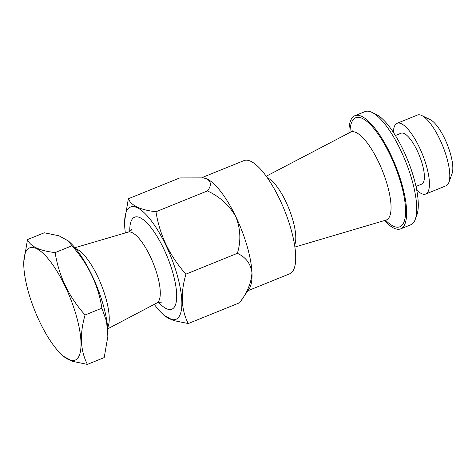 <?xml version="1.0" encoding="UTF-8"?>
<svg xmlns="http://www.w3.org/2000/svg" width="476" height="476" viewBox="0 0 476 476"><rect width="100%" height="100%" fill="white"/><g stroke="black" fill="none" stroke-linecap="round" stroke-linejoin="round"><path stroke-width="0.71" d="M416.744 190.067A38.151 11.84 -112 0 0 421.504 193.601A38.151 11.84 -112 0 0 425.74 194.024L446.083 185.783A38.151 11.84 -112 0 0 448.88 182.397A38.151 11.84 -112 0 0 442.74 145.977A38.151 11.84 -112 0 0 421.813 115.549A38.151 11.84 -112 0 0 421.682 115.484A38.151 11.84 -112 0 0 417.446 115.061L397.103 123.296A38.151 11.84 -112 0 0 393.39 132.399M425.74 194.024A38.151 11.84 -112 0 0 424.556 159.972A38.151 11.84 -112 0 0 401.333 123.718A38.151 11.84 -112 0 0 397.103 123.296M416 186.437L421.73 184.123A27.471 8.526 -112 0 0 420.879 159.603A27.471 8.526 -112 0 0 404.16 133.506A27.471 8.526 -112 0 0 401.113 133.197L395.383 135.517M203.508 177.881L204.281 178.036A61.041 18.945 68 0 1 207.036 178.982L203.508 177.881L179.773 177.929L128.341 198.754L124.647 220.876A60.571 18.796 -112 0 0 125.343 232.925M201.979 177.613L243.962 160.608A61.041 18.945 68 0 1 250.739 161.287A61.041 18.945 68 0 1 287.891 219.293A61.041 18.945 68 0 1 289.783 273.771L247.871 290.741M348.956 132.977A61.041 18.945 68 0 1 354.894 115.692A61.041 18.945 68 0 1 361.671 116.37A61.041 18.945 68 0 1 398.823 174.371A61.041 18.945 68 0 1 400.715 228.849A61.041 18.945 68 0 1 393.938 228.171A61.041 18.945 68 0 1 384.424 220.566M400.715 228.849L410.8 224.767A61.041 18.945 -112 0 0 415.274 219.347A61.041 18.945 -112 0 0 405.445 161.078A61.041 18.945 -112 0 0 371.964 112.39A61.041 18.945 -112 0 0 371.756 112.288A61.041 18.945 -112 0 0 364.979 111.61L354.894 115.692M247.103 246.14A61.041 18.945 68 0 1 251.965 272.581C250.626 263.585 245.753 257.171 237.363 253.327C241.112 241.165 240.606 228.95 235.828 216.681C229.254 205.221 219.775 196.636 207.405 190.924C211.487 185.813 211.368 181.832 207.036 178.982A61.041 18.945 68 0 1 235.828 216.681A61.041 18.945 68 0 1 247.103 246.14M76.154 315.201A60.571 18.796 -112 0 0 44.762 254.975A60.571 18.796 -112 0 0 23.8 261.711A60.571 18.796 -112 0 0 28.655 292.865A60.571 18.796 -112 0 0 61.303 354.328A60.571 18.796 -112 0 0 76.154 315.201M61.303 354.328L63.201 356.137L72.715 361.385L87.4 364.39C80.319 350.52 79.546 334.051 85.079 314.987C68.812 296.792 58.828 275.997 55.127 252.589C39.579 250.798 30.369 246.467 27.489 239.589L23.8 261.711M107.862 336.306L107.897 335.461A60.571 18.796 -112 0 0 103.042 304.313A60.571 18.796 -112 0 0 70.394 242.843L68.496 241.04L71.936 245.783C88.203 263.972 98.193 284.773 101.888 308.18L106.564 321.371L107.862 336.306L104.208 357.583L87.4 364.39M27.489 239.589L44.298 232.782L58.976 235.787L68.496 241.04M154.266 304.354A60.571 18.796 -112 0 0 162.149 313.494A60.571 18.796 -112 0 0 177.001 274.366A60.571 18.796 -112 0 0 145.608 214.14A60.571 18.796 -112 0 0 124.647 220.876M162.149 313.494L164.047 315.302L173.561 320.55L188.246 323.555C181.166 309.686 180.392 293.216 185.926 274.152C169.658 255.957 159.674 235.162 155.973 211.755C140.426 209.964 131.215 205.626 128.341 198.754M55.127 252.589L71.936 245.783M85.079 314.987L101.888 308.18M188.246 323.555L239.678 302.73L249.156 288.861A61.041 18.945 68 0 0 251.965 272.581C251.471 282.375 247.377 292.425 239.678 302.73M185.926 274.152L237.363 253.327M155.973 211.755L207.405 190.924M376.123 114.418A57.227 17.761 68 0 1 376.326 114.514A57.227 17.761 68 0 1 407.712 160.162A57.227 17.761 68 0 1 416.928 214.789L415.274 219.347M430.191 119.637A30.72 9.532 68 0 1 430.298 119.69A30.72 9.532 68 0 1 447.148 144.192A30.72 9.532 68 0 1 452.093 173.514L448.88 182.397M161.174 302.397L161.197 302.409C160.751 302.076 159.519 302.171 157.502 302.688L156.907 302.968A38.253 11.87 -112 0 0 157.211 274.717A38.253 11.87 -112 0 0 128.205 232.086L128.829 231.871C130.662 230.818 131.614 230.027 131.673 229.509M388.142 219.876L386.03 220.09A47.433 14.72 -112 0 0 385.215 178.28A47.433 14.72 -112 0 0 356.113 132.536A47.433 14.72 -112 0 0 350.443 132.197L352.198 130.68M349.991 132.435A58.828 18.255 68 0 1 362.254 118.393A58.828 18.255 68 0 1 400.869 183.117A58.828 18.255 68 0 1 393.354 226.148A58.828 18.255 68 0 1 385.542 220.233M75.732 248.686A44.036 13.667 68 0 1 105.696 297.565A44.036 13.667 68 0 1 107.665 327.553M129.787 231.39A49.647 15.405 68 0 1 145.983 222A49.647 15.405 68 0 1 172.717 272.349A49.647 15.405 68 0 1 158.532 302.367M267.339 177.798A37.896 11.757 68 0 1 267.869 178.024A37.896 11.757 68 0 1 289.039 208.946A37.896 11.757 68 0 1 294.62 245.158M266.233 176.239L350.443 132.197M128.205 232.086L74.928 247.716M156.907 302.968L107.766 328.809M376.326 114.514L371.964 112.39M294.906 247.044L386.03 220.09M430.298 119.69L421.813 115.549"/></g></svg>
